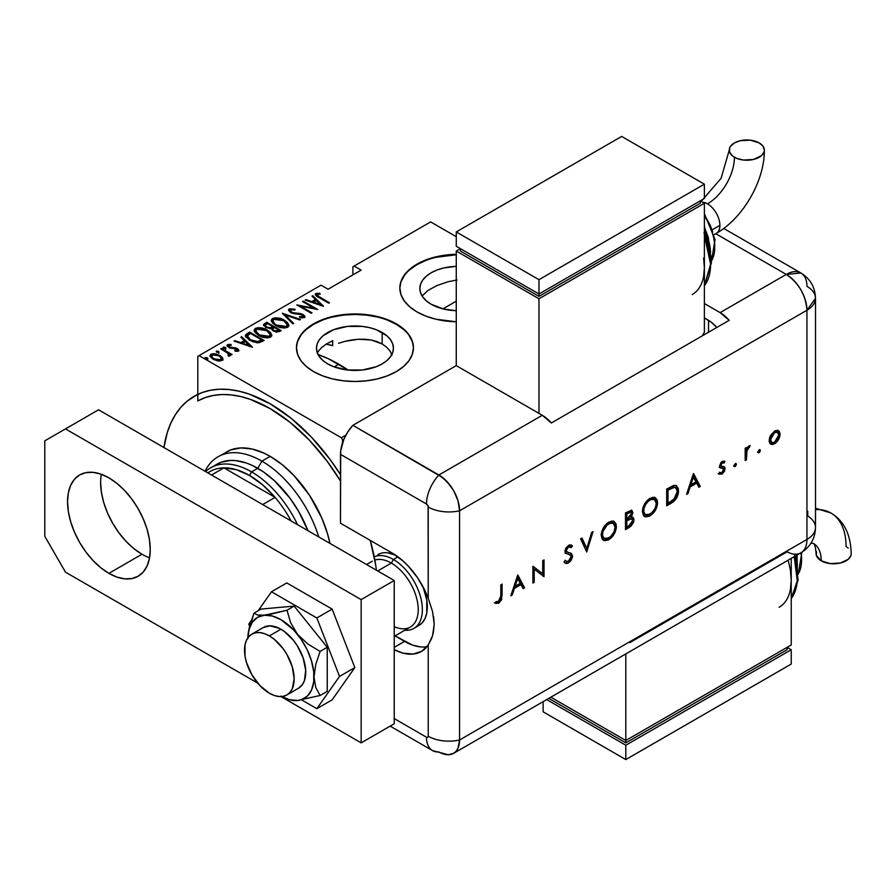 <?xml version="1.0" encoding="UTF-8"?>
<svg xmlns="http://www.w3.org/2000/svg" width="896" height="896" viewBox="0 0 896 896"><rect width="100%" height="100%" fill="white"/><g stroke="black" fill="none" stroke-linecap="round" stroke-linejoin="round"><path stroke-width="1.34" d="M456.266 310.699A38.483 22.221 180 0 1 431.122 304.226L426.339 300.854L422.778 297.013L420.594 292.846L419.854 288.512L420.594 284.178L422.778 280.011L426.339 276.17L431.122 272.798L436.957 270.043L443.61 267.982L456.266 266.325A38.483 22.221 180 0 0 419.854 288.512A38.483 22.221 180 0 0 431.122 304.226L443.61 309.042L456.266 310.699M382.166 332.494A38.483 22.221 180 0 1 393.434 348.197A38.483 22.221 180 0 1 369.678 368.726A38.483 22.221 180 0 1 327.746 363.91L322.952 360.539L319.402 356.698L317.206 352.531L316.467 348.197L317.206 343.862L319.402 339.696L322.952 335.854L333.57 329.728L347.446 326.413L362.454 326.413L369.678 327.678L376.331 329.728L386.949 335.854L390.499 339.696L392.694 343.862L393.434 348.197L392.694 352.531L390.499 356.698L386.949 360.539L382.166 363.91L376.331 366.677L362.454 369.992L347.446 369.992L333.57 366.677L327.746 363.91A38.483 22.221 180 0 1 316.467 348.197A38.483 22.221 180 0 1 340.222 327.678A38.483 22.221 180 0 1 382.166 332.494L382.166 343.952L382.166 332.494M386.512 347.077L382.166 343.952L386.512 347.077L389.883 350.84L386.512 347.077M392.157 355.04L389.883 350.84M456.266 321.776A58.486 33.768 180 0 1 416.976 311.909L425.846 316.109L435.949 319.234L456.266 321.776M413.437 347.962A58.486 33.768 0 0 0 396.301 324.33L396.301 323.848A58.486 33.768 180 0 1 413.437 347.726A58.486 33.768 180 0 1 377.328 378.918A58.486 33.768 180 0 1 313.6 371.594L322.459 375.794L332.573 378.918L343.538 380.834L354.95 381.483L366.363 380.834L377.328 378.918L387.442 375.794L396.301 371.594L403.581 366.486L408.979 360.64L412.306 354.312L413.437 347.726L412.306 341.141L408.979 334.802L403.581 328.966L396.301 323.848L387.442 319.648L377.328 316.523L366.363 314.608L354.95 313.958L343.538 314.608L332.573 316.523L322.459 319.648L313.6 323.848L306.32 328.966L300.922 334.802L297.595 341.141L296.464 347.726L297.595 354.312L300.922 360.64L306.32 366.486L313.6 371.594A58.486 33.768 180 0 1 296.464 347.726A58.486 33.768 180 0 1 332.573 316.523A58.486 33.768 180 0 1 396.301 323.848L396.301 324.33A58.486 33.768 0 0 0 332.763 316.96A58.486 33.768 0 0 0 296.475 347.962M456.982 280L447.899 281.781L436.766 285.622L427.806 290.584L421.982 296.083L427.806 290.584L436.766 285.622L447.899 281.781L456.266 280.101M376.97 341.566L382.166 343.952L371.112 339.987L376.97 341.566M364.784 339.226L371.112 339.987L358.142 339.259L364.784 339.226M351.445 339.998L358.142 339.259L344.814 341.387L351.445 339.998M338.52 343.291L344.814 341.387L338.52 343.291M326.166 344.165A146.205 84.414 60 0 1 332.674 345.632L332.674 340.693L326.413 344.008L332.674 340.693L332.674 345.632L326.166 344.165M197.803 400.949A146.205 84.414 60 0 1 270.178 408.61L250.264 399.347L240.542 396.502L231.09 394.901L222.018 394.542L213.382 395.438L205.296 397.578L197.803 400.949L197.803 356.317L197.803 400.949M321.496 347.659L326.413 344.008L321.496 347.659L318.192 351.467L321.496 347.659M315.381 294.84L315.874 293.462C315.112 295.064 316.131 296.43 318.931 297.539L328.709 303.184L329.448 302.758L317.52 295.725L317.083 294.526L320.275 294.123L319.614 293.227L315.694 293.574L315.291 294.594L316.109 295.714L328.709 303.184L329.448 302.758L319.816 297.203L319.816 298.054L317.296 294.347L320.275 294.123L319.614 293.227L315.874 293.462L315.258 294.325M342.541 442.758L342.541 439.88L343.974 439.051L342.541 439.88L342.541 442.758M352.878 266.784L352.878 274.904L352.878 266.784L430.629 221.906L456.266 236.701L430.629 221.906L354.122 266.067L361.155 270.133L354.122 266.067L352.878 266.784M345.923 435.064L341.309 437.73L199.046 355.6L321.037 285.174L328.07 289.229L361.155 270.133L328.07 289.229L321.037 285.174L199.046 355.6L341.309 437.73L342.541 439.88L341.309 437.73L345.923 435.064M210.146 356.126L211.064 354.178L210.067 355.622L213.17 359.251L217.806 360.909L222.006 360.506L222.242 357.325L216.854 354.122L213.282 353.606L210.661 354.458L210.112 356.037L211.59 358.154L218.355 360.987L222.197 360.382L222.712 358.075L222.914 359.52M229.79 356.003L229.734 354.032L229.734 354.984L229.734 354.032L231.291 354.928L232.03 354.502L221.458 348.398L220.707 348.824L228.29 353.55L228.872 354.928L227.998 355.331L228.704 356.216L230.205 355.555L229.734 354.032L231.291 354.928L232.03 354.502L221.458 348.398L221.458 349.25L221.458 348.398L220.707 348.824L227.741 353.058L228.704 356.216L230.261 355.253M236.902 351.333L237.07 350.302L234.774 350.347L235.166 351.165L238.347 351.064L238.84 350.235L238.045 349.059L235.312 347.738L229.734 347.166L228.581 345.778L231.336 345.262L230.866 344.4L227.763 344.546L227.08 345.755L229.208 347.715L236.958 349.261L236.958 350.358L234.774 350.347L235.166 351.165L238.011 351.21L238.851 350.336M246.994 333.648L245.392 335.283L245.918 337.142L252.784 341.757L258.821 342.787L264.13 340.469L249.659 332.114L246.994 333.648L246.994 334.6L249.659 333.066L249.659 332.114L246.994 333.648L245.347 335.63L249.659 340.256L259.146 342.742L264.13 340.469L249.659 332.114L250.32 333.446L249.659 333.066L246.994 334.6L246.994 333.648M266.728 322.258L263.558 324.554L265.832 327.522L271.23 328.675L272.944 330.758L276.338 332.102L281.198 330.613L266.728 322.258L267.389 323.59L266.728 322.258L263.525 324.856L265.832 327.522L271.23 328.675L273.347 331.005L279.586 331.554L281.198 330.613L266.728 322.258M282.318 313.253L292.891 323.859L293.698 323.4L285.018 314.922L299.69 319.939L300.507 319.469L282.318 313.253L292.891 323.859L293.698 323.4L285.018 314.922L299.69 319.939L300.507 319.469L282.318 313.253M302.546 301.582L313.925 308.146L296.789 304.898L311.259 313.253L312.01 312.827L300.597 306.242L317.755 309.512L303.285 301.146L302.546 301.582L313.925 308.146L296.789 304.898L311.259 313.253L312.01 312.827L300.597 306.242L317.755 309.512L303.285 301.146L302.546 301.582M456.266 254.296L435.949 256.838L425.846 259.963L416.976 264.163L409.707 269.27L404.309 275.117L400.971 281.445L399.851 288.03L400.971 294.616L404.309 300.955L409.707 306.79L416.976 311.909A58.486 33.768 180 0 1 399.851 288.03A58.486 33.768 180 0 1 456.266 254.296M323.512 306.186L312.749 295.691L311.942 296.15L315.392 299.522L311.774 301.605L305.95 299.611L305.144 300.082L323.322 306.298L312.749 295.691L311.942 296.15L315.392 299.522L311.774 301.605L305.95 299.611L305.144 300.082L323.512 306.186M303.016 315.448L303.061 314.518L300.384 313.522L300.384 314.294L300.384 313.522L297.024 313.186L297.024 314.037L297.024 313.186L293.171 312.749L293.171 313.499L293.171 312.749L291.446 312.099L291.446 312.906L290.662 309.725L294.952 310.027L294.941 309.187L294.941 310.027L294.941 309.187L289.195 308.851L288.568 310.296L290.382 312.334L293.776 313.645L301.269 314.496L303.374 316.31L302.187 316.971L299.533 316.602L299.723 317.52L304.394 317.654L304.752 315.986L302.467 314.205L293.171 312.749L290.64 311.494L290.662 309.725L294.952 310.027L294.941 309.187L289.195 308.851L289.195 309.814L292.096 309.478L289.195 309.814L289.195 308.851L288.501 309.893L290.685 312.514L302.378 314.989L302.994 316.747L299.533 316.602L299.723 317.52L304.394 317.654L304.987 316.725M284.48 320.286L279.653 318.315L275.531 317.789L272.474 318.517L271.23 320.298L272.563 323.12L275.643 325.472L279.731 327.264L284.659 328.014L287.75 327.264L288.949 325.461L287.56 322.638L284.48 320.286L284.48 321.182L284.48 320.286C280.93 317.968 276.931 317.374 272.474 318.517L271.23 320.354L275.643 325.472C279.216 327.835 283.259 328.429 287.75 327.264L288.949 325.394L284.48 320.286M267.411 330.142L262.584 328.171L258.462 327.645L255.394 328.373L254.15 330.154L255.114 332.539L258.574 335.328L262.662 337.12L267.59 337.87L270.682 337.12L271.869 335.317L270.491 332.494L267.411 330.142L267.411 331.038L267.411 330.142C263.861 327.824 259.851 327.23 255.394 328.373L254.15 330.21L258.574 335.328C262.147 337.691 266.19 338.285 270.682 337.12L271.869 335.25L267.411 330.142M252.437 347.222L241.685 336.717L240.867 337.187L244.317 340.547L240.71 342.63L234.875 340.648L234.069 341.107L252.437 347.222L241.685 336.717L240.867 337.187L244.317 340.547L240.71 342.63L234.875 340.648L234.069 341.107L252.437 347.222M225.725 348.499L225.254 347.379L223.306 347.11L223.306 347.872L223.306 347.11L223.776 348.23L225.725 348.499L225.053 347.267L223.104 347.402L225.232 348.622L225.938 348.219L225.445 347.491L225.725 349.462M218.859 352.464L218.389 351.344L216.44 351.075L216.44 351.837L216.44 351.075L216.91 352.195L218.859 352.464L218.187 351.232L216.238 351.355L218.355 352.587L219.072 352.184L218.579 351.456L218.859 353.427M207.726 358.893L207.256 357.773L205.307 357.504L205.307 358.266L205.307 357.504L205.778 358.624L207.726 358.893L207.054 357.661L205.094 357.784L207.222 359.016L207.939 358.613L207.446 357.885L207.726 359.845M340.48 481.04L326.962 461.014L309.266 440.026L290.091 422.341L270.178 408.61A146.205 84.414 60 0 1 340.48 481.04M197.803 356.317L199.046 355.6L197.803 356.317M403.581 329.437L396.301 324.33L387.442 320.13M377.328 317.005L366.363 315.09L354.95 314.44L343.538 315.09L332.573 317.005M322.459 320.13L313.6 324.33L306.32 329.437M300.922 335.283L297.595 341.611M412.306 341.611L408.979 335.283M435.949 257.32L456.266 254.766A58.486 33.768 0 0 0 399.851 288.277M425.846 260.434L416.976 264.634L409.707 269.752M404.309 275.587L400.971 281.926M318.192 351.467L317.173 353.416M315.874 293.462L315.874 294.414L319.614 294.179M319.614 294.101L319.614 293.227L319.614 294.101M317.61 296.755L317.296 294.347M317.778 296.878L316.994 295.691M319.133 294.123L315.336 294.93M305.95 300.35L305.95 299.611L305.95 300.35M311.774 302.344L311.774 301.605L311.774 302.344M312.01 302.422L315.392 300.474L315.392 299.522L315.392 300.474L312.01 302.422M312.558 296.755L312.749 295.691L312.749 296.643L322.269 305.928L312.558 296.755M320.634 304.629L313.645 302.243L313.645 302.982L313.645 302.243L316.49 300.597L320.634 305.368L320.634 304.629L313.645 302.243L316.49 300.597L320.634 304.629M303.285 302.008L303.285 301.146L303.285 302.008M313.925 308.246L315.56 309.198L313.925 308.246M300.597 307.093L300.597 306.242L300.597 307.093M298.962 306.152L300.597 306.477L298.962 306.152M313.925 308.874L313.925 308.146L313.925 308.874M290.147 311.494L290.662 309.725M290.662 310.677L291.446 313.051M304.394 317.654L303.061 314.518L304.875 317.184M301.851 317.934L302.994 317.699L302.994 316.747M303.374 317.262L302.994 317.699L302.378 315.941M292.835 309.602L292.096 309.478M302.994 317.699L301.728 317.923M304.942 317.363L302.669 315.269M291.01 312.771L290.248 311.931M283.371 314.574L285.018 315.134L283.371 314.574M285.018 315.874L285.018 314.922L285.018 315.874L293.093 323.747L285.018 315.874M285.174 321.664L288.893 325.853M271.286 320.869L272.474 318.517L272.474 319.469L276.293 318.752M288.904 325.92L285.074 321.608M277.222 318.83L273.123 319.155L271.23 321.25M275.442 325.405L272.91 321.754M287.246 325.573L286.462 327.23L283.718 327.981L286.227 327.376L286.227 326.424L276.394 325.046L276.394 325.886L272.899 321.026L273.986 319.357L283.741 320.723L287.246 324.778L286.227 327.376L287.246 324.778M272.899 321.026L274.994 325.08M272.854 326.749L274.254 327.555L272.854 326.749M278.981 330.277L280.381 331.094L278.981 330.277M263.626 325.338L264.432 323.579L264.432 324.531L266.728 323.21L263.558 325.517M270.312 328.765L270.626 327.734L270.626 328.698L272.362 327.891L272.362 326.939L270.626 327.734L266.571 327.096L265.205 325.427L267.467 323.546L272.854 326.648L272.854 327.6L272.854 326.648L272.854 327.6L270.099 328.798M266.09 327.734L265.227 326.592M276.73 332.158L277.962 331.722L277.962 330.77L274.064 330.557L272.72 328.978L274.333 327.51L278.981 330.187L278.981 331.139L278.981 330.187L277.962 330.77L277.962 331.722L278.981 331.139L276.517 332.181M272.754 330.142L273.347 331.005M274.064 330.557L272.72 328.989L274.333 327.51L278.981 330.187L276.517 331.229L274.064 330.557M266.571 327.096L265.227 325.226L267.467 323.546L272.854 326.648L270.099 327.846L266.571 327.096M265.205 325.427L265.866 327.533M268.094 331.52L271.824 335.709M254.206 330.725L255.394 328.373L255.394 329.325L259.224 328.608M271.835 335.776L267.994 331.464M260.154 328.686L256.054 329.011L254.15 331.106M258.373 335.261L255.842 331.61M270.178 335.429L269.394 337.086L266.65 337.837L269.158 337.232L269.158 336.28L259.314 334.902L259.314 335.742L255.83 330.882L256.917 329.213L266.672 330.579L270.178 334.634L269.158 337.232L270.178 334.634M255.83 330.882L257.925 334.936M261.901 340.133L263.301 340.95L261.901 340.133M245.414 336.134L246.994 334.6L245.392 336.235M256.894 342.776L258.216 342.653L258.216 341.701L258.216 342.653L261.296 341.342L261.901 340.043L258.216 341.701L250.41 339.83L247.285 335.619L250.398 333.402L261.901 340.043L261.901 340.995L260.602 341.734L256.581 342.765M249.032 339.886L247.128 337.165M250.41 339.83L250.41 340.67L250.41 339.83L247.912 337.926L247.128 336.213L250.398 333.402L261.901 340.043L256.581 341.813L250.41 339.83M248.942 339.819L247.128 337.232L247.285 335.619M234.875 341.387L234.875 340.648L234.875 341.387M240.71 343.381L240.71 342.63L240.71 343.381M240.934 343.459L244.317 341.51L244.317 340.547L244.317 341.51L240.934 343.459M241.483 337.781L241.685 336.717L241.685 337.669L251.205 346.965L241.483 337.781M249.558 345.666L242.57 343.269L242.57 344.019L242.57 343.269L245.426 341.622L249.558 346.405L249.558 345.666L242.57 343.269L245.426 341.622L249.558 345.666M227.17 345.968L227.595 344.635L228.782 347.48L236.544 348.97L237.07 351.254L236.544 349.922M237.07 349.373L237.238 348.51L235.312 347.738L235.312 348.533L235.312 347.738L232.758 347.547L232.758 348.443L232.758 347.547L230.686 347.48L230.686 348.242L229.466 347.021L229.466 347.827L228.917 345.374L231.336 345.262L230.866 344.4L230.866 345.195L230.866 344.4L227.595 344.635L227.035 345.475M227.595 344.635L227.595 345.587L229.398 345.206M228.558 346.853L228.917 345.374M228.917 346.326L229.466 347.973M238.347 351.064L237.238 348.51L238.694 350.773M238.795 351.008L236.802 349.227M238.627 350.661L238.045 350.022M230.026 345.229L227.102 346.114M223.306 347.11L223.776 348.23M223.306 348.062L225.254 348.331L225.254 347.379M225.602 348.578L223.418 348.018M227.226 352.677L229.734 354.133L227.226 352.677M228.626 356.126L228.626 355.186L228.626 356.126M228.626 356.138L228.626 355.186M216.44 351.075L216.91 352.195M216.44 352.027L218.389 352.296L218.389 351.344M218.736 352.542L216.552 351.982M222.981 360.024L222.712 358.075L219.845 355.398L211.064 354.178L211.064 355.141L213.427 354.558M222.947 359.666L219.845 356.35L219.845 355.398L219.845 356.306L222.712 359.027L222.712 358.075M214.346 354.592L211.534 354.906L210.078 356.418M213.259 359.363L211.859 357.941L211.826 356.339M221.39 359.162L221.021 360.494L219.464 361.099M220.707 359.755L213.898 358.814L213.898 359.643L211.579 356.104L212.363 354.928L219.094 355.824L221.446 358.635L220.707 360.707L220.707 359.755L215.376 359.52L212.229 357.493L211.826 355.376L214.816 354.491L218.389 355.454L221.155 357.661L220.707 359.755M219.666 361.066L220.707 360.707L221.446 358.635M211.579 356.104L212.878 359.083M205.307 357.504L205.778 358.624M205.307 358.456L207.256 358.725L207.256 357.773M207.603 358.971L205.419 358.411M276.394 325.046L273.896 323.12L272.91 320.802L273.986 319.357L276.461 318.741L283.248 320.443L286.104 322.504L287.246 324.621L286.462 326.278L283.718 327.018L276.394 325.046M259.314 334.902L255.83 331.061L256.682 329.358L259.392 328.597L266.179 330.299L269.035 332.36L270.178 334.477L269.394 336.134L266.65 336.874L259.314 334.902M261.901 461.126L257.768 468.294A81.872 47.275 60 0 1 307.91 530.667L298.704 511.504L289.934 498.131L274.579 480.872L263.446 471.89L252.101 465.338L246.478 463.053L235.614 460.589L230.474 460.432L221.043 462.258L210.627 467.824A81.872 47.275 60 0 1 251.563 471.878L249.502 475.451A78.949 45.584 60 0 1 275.072 497.381A78.949 45.584 60 0 1 291.11 520.968A78.949 45.584 -120 0 0 275.072 497.381L262.662 484.87L249.502 475.451L236.342 469.672L223.922 467.858L275.072 497.381L262.674 504.549L275.072 497.381L223.922 467.858A78.949 45.584 60 0 1 249.502 475.451L251.563 471.878A81.872 47.275 60 0 1 297.573 524.698A81.872 47.275 -120 0 0 251.563 471.878L257.768 468.294L261.901 461.126A87.718 50.646 60 0 1 318.752 536.928A87.718 50.646 -120 0 0 261.901 461.126L270.178 456.355L261.901 461.126A87.718 50.646 -120 0 0 205.05 471.285A87.718 50.646 60 0 1 218.042 456.781A87.718 50.646 60 0 1 261.901 461.126M226.318 452.01A87.718 50.646 -120 0 1 270.178 456.355L282.274 464.722L293.91 475.507L309.523 495.331L321.754 517.966L327.488 533.658L329.963 543.402A87.718 50.646 -120 0 0 270.178 456.355L264.096 453.186L252.168 449.042L240.934 447.933L230.821 449.893L218.042 456.781M270.178 403.827A152.051 87.786 60 0 1 340.48 474.634L329.907 459.245L311.326 437.035L291.155 418.32L270.178 403.827L249.2 394.106L238.963 391.16L229.029 389.525L219.498 389.222L210.437 390.264L201.97 392.627L194.152 396.301A152.051 87.786 60 0 1 270.178 403.827M375.626 564.648L370.261 540.4A152.051 87.786 60 0 1 376.41 570.214M317.845 354.469L328.283 358.714L348.186 370.07A152.051 87.786 -120 0 0 338.822 364.202L334.152 366.89L338.822 364.202A152.051 87.786 -120 0 0 318.08 354.547M194.152 396.301A152.051 87.786 60 0 0 163.934 447.541L167.283 432.544L170.845 423.125L175.358 414.714L180.779 407.389L187.062 401.24L197.803 394.184M213.853 466.234A81.872 47.275 60 0 1 257.768 468.294L251.563 471.878A81.872 47.275 -120 0 0 205.565 471.576A81.872 47.275 60 0 1 210.627 467.824M456.266 301.168L442.926 308.874L456.266 301.168M207.883 472.92A78.949 45.584 60 0 1 223.922 467.858A78.949 45.584 -120 0 0 210.022 471.542L207.771 472.853M211.523 475.014L223.922 467.858L211.523 475.014M377.899 554.602A40.936 23.632 60 0 1 395.55 555.162L387.296 552.776M418.846 625.509L422.442 622.518L425.118 618.285L426.765 612.965L426.765 599.928L423.114 586.992A40.936 23.632 60 0 1 418.835 625.509L413.874 628.376A40.936 23.632 60 0 1 404.824 630.235A40.936 23.632 -120 0 0 421.77 602.571A40.936 23.632 -120 0 0 393.411 559.496L391.339 563.08A38.013 21.952 60 0 1 418.186 607.936A38.013 21.952 60 0 1 394.24 626.64M280.93 629.216L269.349 635.902A35.09 20.261 60 0 1 292.275 666.814A35.09 20.261 60 0 1 286.899 694.938A35.09 20.261 60 0 1 269.349 693.202A35.09 20.261 60 0 1 246.422 662.278A35.09 20.261 60 0 1 251.81 634.155A35.09 20.261 60 0 1 269.349 635.902L280.93 629.216M394.24 636.339L410.346 627.032A38.013 21.952 -120 0 0 416.181 596.579A38.013 21.952 -120 0 0 391.339 563.08L377.698 570.954L391.339 563.08A38.013 21.952 -120 0 0 374.853 560.078A38.013 21.952 60 0 1 391.339 563.08L393.411 559.496A40.936 23.632 60 0 1 420.157 595.571A40.936 23.632 60 0 1 413.874 628.376M397.97 556.864L393.411 559.496L397.97 556.864M374.237 556.808A40.936 23.632 60 0 1 393.411 559.496A40.936 23.632 -120 0 0 374.237 556.808M269.349 635.902L264.51 633.651L259.851 632.598L255.562 632.766L251.81 634.155L248.718 636.72L246.422 640.349L245.011 644.907L245.011 656.085L246.422 662.278L251.81 674.677L259.851 685.541L269.349 693.202L274.187 695.442L278.846 696.494L283.136 696.326L286.899 694.938L289.979 692.373L292.275 688.744L294.157 678.877L292.275 666.814L286.899 654.416L283.136 648.682L274.187 639.24L269.349 635.902M101.326 474.275A58.486 33.768 -120 0 0 141.982 554.243L108.898 573.35A58.486 33.768 60 0 1 70.694 521.808A58.486 33.768 60 0 1 79.654 474.947A58.486 33.768 60 0 1 108.898 477.848L100.834 474.107L93.072 472.338L85.926 472.629L79.654 474.947L74.514 479.214L70.694 485.262L68.342 492.867L67.547 501.715L68.342 511.493L70.694 521.808L74.514 532.269L79.654 542.472L85.926 552.037L93.072 560.571L100.834 567.773L108.898 573.35L116.962 577.091L124.723 578.85L131.869 578.558L138.141 576.24L143.282 571.973L147.101 565.925L149.453 558.331L150.248 549.472L149.453 539.694L147.101 529.379L143.282 518.918L138.141 508.715L131.869 499.15L124.723 490.616L116.962 483.414L108.898 477.848A58.486 33.768 60 0 1 147.101 529.379A58.486 33.768 60 0 1 138.141 576.24A58.486 33.768 60 0 1 108.898 573.35L141.982 554.243A58.486 33.768 -120 0 0 149.554 557.805M98.56 409.797L394.24 580.507L394.24 723.755L361.155 742.862L280.974 696.573L361.155 742.862L394.24 723.755L394.24 580.507L361.155 599.603L361.155 742.862L361.155 599.603L65.475 428.904L361.155 599.603L394.24 580.507L98.56 409.797L65.475 428.904L98.56 409.797M100.632 482.619L101.427 492.397L103.779 502.712L107.598 513.173L112.739 523.376L119.011 532.93L126.157 541.475L133.918 548.666L141.982 554.243M44.8 440.832L65.475 428.904L44.8 440.832L44.8 536.334L44.8 440.832M257.723 683.144L65.475 572.152L44.8 536.334L65.475 572.152L257.723 683.144M301.706 699.944L316.848 708.68L332.147 699.843L316.848 708.68L339.528 676.413L354.827 667.576L332.147 699.843L354.827 667.576L339.528 676.413L316.848 617.96L332.147 609.123L354.827 667.576L332.147 609.123L316.848 617.96L271.477 591.763L286.776 582.926L332.147 609.123L286.776 582.926L271.477 591.763L258.115 610.781L271.477 591.763L316.848 617.96L339.528 676.413L316.848 708.68L301.706 699.944M251.272 620.514L248.797 624.03L249.614 626.147L248.797 624.03L251.272 620.514M251.81 634.155L263.379 627.48A35.09 20.261 60 0 1 293.339 640.214L297.293 645.77L303.184 658.034L305.682 670.286L304.427 680.635L302.411 684.589L298.39 688.296M280.93 696.069L289.486 699.709L297.472 700.493L320.107 695.498L327.242 691.376L320.107 695.498L315.773 687.478L314.014 676.962L315.762 664.462L320.107 651.392L327.242 647.27L327.242 691.376L327.242 647.27L320.107 651.392L307.843 644.045L297.472 634.334L290.595 622.597L287.022 610.232L294.157 606.11L327.242 647.27L294.157 606.11L287.022 610.232L269.248 614.566L260.478 615.362L257.51 614.992L253.949 613.189L261.083 609.067L294.157 606.11L261.083 609.067L253.949 613.189L249.603 626.214L248.259 633.013M293.53 700.627L288.478 699.496L293.53 700.627L297.472 700.493L301.067 699.798L307.171 696.27L311.494 690.133L313.723 681.789L313.723 671.81L311.494 660.89L307.171 649.757L301.067 639.184L293.586 629.877L280.93 619.662L272.362 616.022L264.387 615.227L257.533 617.344L252.28 622.216L248.976 629.53L247.845 638.758M263.312 627.514L269.954 625.834L279.306 628.342L284.166 631.333L293.339 640.214A35.09 20.261 60 0 1 298.469 688.251L286.899 694.938M247.856 637.829A46.782 27.014 60 0 1 248.214 633.259A46.782 27.014 60 0 1 264.387 615.227L257.51 614.992L253.949 613.189L248.304 632.632M264.387 615.227A46.782 27.014 60 0 1 297.472 634.334L290.595 622.597L287.022 610.232L264.387 615.227M297.472 634.334A46.782 27.014 60 0 1 314.014 676.962L315.762 664.462L320.107 651.392L307.843 644.045L297.472 634.334M314.014 676.962A46.782 27.014 60 0 1 297.472 700.493L320.107 695.498L315.773 687.478L314.014 676.962M297.472 700.493A46.782 27.014 60 0 1 285.88 698.488A46.782 27.014 60 0 1 281.747 696.528M448.549 754.746A29.243 16.878 -120 0 0 459.57 739.995A29.243 16.878 180 0 1 428.221 736.221A2.442 1.411 60 0 1 426.496 737.218L394.24 718.592L426.496 737.218L427.717 737.33L428.221 736.221A29.243 16.878 0 0 0 459.57 739.995L458.002 748.227L456.086 751.251L453.522 753.379L448.179 754.757L453.522 753.379L456.086 751.251L458.002 748.227L459.57 739.995L459.57 510.787L458.002 500.741L453.522 490.414L450.386 485.632L442.938 477.77L352.878 425.32L347.816 431.883L343.851 439.331L340.693 450.789L340.48 523.208L392.168 553.045L402.987 560.963L408.162 565.992L417.581 577.797L425.23 591.203L428.221 598.214L428.086 506.173L426.496 504.022L340.48 454.362L340.48 523.208L392.168 553.045A58.486 33.768 60 0 1 428.221 598.214L432.544 611.554L434.213 624.266L432.555 635.779L428.221 645.008L421.658 651.302L413.056 654.069L402.987 653.139L394.24 649.69A58.486 33.768 60 0 0 421.411 651.448L421.422 651.437A58.486 33.768 60 0 0 428.221 645.008L428.221 736.221L428.221 645.008L431.67 638.344L433.272 633.058L434.213 624.266L433.586 616.672M420.403 646.89L412.642 645.131L395.035 635.88L404.578 641.39L394.24 647.36L404.578 641.39A58.486 33.768 -120 0 0 426.944 646.71M432.477 750.557A29.243 16.878 120 0 1 426.496 737.218A29.243 16.878 -60 0 0 432.544 750.602A29.243 16.878 -60 0 0 438.894 751.934A29.243 16.878 60 0 0 453.522 753.379A29.243 16.878 60 0 0 459.57 739.995L806.949 539.448A29.243 16.878 0 0 0 815.506 527.509A29.243 16.878 180 0 1 806.949 539.448A29.243 16.878 60 0 1 800.89 552.832A29.243 16.878 -120 0 0 806.949 539.448L806.949 310.24L815.506 298.301A29.243 16.878 180 0 1 806.949 310.24C805.717 295.03 798.829 283.091 786.262 274.422A29.243 16.878 -60 0 1 800.89 272.978L786.262 274.422L720.104 312.626L729.198 320.309L551.376 422.979L542.282 415.285L438.894 474.981A29.243 16.878 60 0 1 459.57 510.787L459.57 739.995L459.57 510.787L806.949 310.24L806.949 539.448L459.57 739.995L459.57 510.787L806.949 310.24A29.243 16.878 -120 0 0 786.262 274.422L715.725 233.699L786.262 274.422L720.104 312.626A29.243 16.878 60 0 1 729.198 320.309L551.376 422.979A29.243 16.878 -120 0 0 542.282 415.285L456.266 365.624L352.878 425.32L438.894 474.981L352.878 425.32A29.243 16.878 120 0 0 340.48 454.362L426.496 504.022A29.243 16.878 -60 0 1 438.894 474.981A29.243 16.878 120 0 0 426.496 504.022A2.442 1.411 60 0 1 428.221 507.013A29.243 16.878 0 0 0 459.57 510.787A29.243 16.878 -120 0 0 438.894 474.981L352.878 425.32L456.266 365.624L542.282 415.285L438.894 474.981L446.813 481.365L453.522 490.414L458.002 500.741L459.57 510.787A29.243 16.878 180 0 1 428.221 507.013L428.221 598.214L432.544 611.554M757.982 451.931L758.52 452.782L759.651 452.256L760.043 449.758L758.072 451.349L759.192 452.626L760.402 450.542L759.192 449.837L757.982 451.931L759.192 452.626M734.048 465.752L734.586 466.603L735.717 466.077L736.109 463.579L734.138 465.158L735.258 466.446L736.456 464.352L735.258 463.658L734.048 465.752L735.258 466.446M693.414 473.682L686.549 494.357L687.96 493.539L690.166 486.909L696.718 483.123L698.858 487.245L700.28 486.427L693.594 473.57L686.549 494.357L687.96 493.539L690.166 486.909L696.718 483.123L698.858 487.245L700.28 486.427L693.414 473.682M642.376 511.571L643.496 515.514L645.77 516.902L649.264 516.264L652.938 513.554L655.39 510.205L657.462 504.493L657.294 500.293L655.357 497.728L652.848 497.269L648.413 499.397L644.997 503.294L642.925 507.886L642.376 511.571L644.571 516.443L650.014 515.872C654.651 512.702 657.182 508.312 657.597 502.701L655.413 497.75L649.891 498.366C645.277 501.581 642.768 505.982 642.376 511.571M601.182 535.349L602.291 539.302L604.576 540.68L608.07 540.053L611.744 537.331L614.197 533.982L616.269 528.282L616.101 524.082L614.163 521.506L611.654 521.058L607.219 523.174L603.803 527.083L601.731 531.664L601.182 535.349L603.378 540.232L608.821 539.661C613.458 536.48 615.989 532.09 616.403 526.49L614.219 521.539L608.698 522.155C604.083 525.358 601.574 529.76 601.182 535.349M569.968 554.949L567.358 553.784L570.797 555.419L571.312 556.763L568.478 561.232L566.35 561.333L565.298 560.28L564.077 561.837L565.41 563.237L568.478 562.946L570.819 560.795L572.533 556.987L571.469 553.56L567.067 551.958L566.306 550.469L568.03 547.378L569.688 546.762L571.245 547.635L572.421 545.933L569.744 544.858L566.059 547.848L565.062 550.458L565.477 552.989L570.517 555.195L571.29 557.077L568.478 561.232L566.574 561.445L565.298 560.28L564.077 561.837L564.838 562.8L566.406 563.539L568.478 562.946L565.006 562.957L568.478 562.946L572.611 556.035L571.133 553.336L567.056 551.958M517.686 575.131L510.821 595.806L512.232 594.989L514.438 588.358L521.002 584.573L523.141 588.694L524.552 587.877L517.866 575.019L510.821 595.806L512.232 594.989L514.438 588.358L521.002 584.573L523.141 588.694L524.552 587.877L517.686 575.131M500.797 595.997L499.912 600.376L498.31 601.675L495.992 601.574L495.23 603.31L498.725 603.221L501.626 599.67L502.096 584.136L500.797 584.875L500.797 595.997L498.792 601.462L495.992 601.574L495.23 603.31L498.725 603.221L502.096 595.414L502.096 584.136L500.797 584.875L500.797 595.997M534.195 582.31L534.195 569.184L544.029 576.632L544.029 559.922L542.73 560.672L542.73 573.821L532.896 566.35L532.896 583.061L534.195 582.31L532.896 582.109L534.195 582.31L534.195 569.184L544.029 576.632L544.029 559.922L542.73 560.672L542.73 573.821L532.896 566.35L532.896 583.061L534.195 582.31M586.712 551.992L593.018 531.63L591.629 532.437L586.802 548.397L581.974 538.014L580.586 538.81L586.712 551.992L593.018 531.63L591.629 532.437L586.802 548.397L581.974 538.014L580.586 538.81L586.712 551.992M625.498 529.603L631.12 526.075L633.674 522.077L633.662 518.19L631.243 517.261L632.912 512.747L631.501 510.261L625.498 512.893L625.498 529.603L629.406 527.341L634.032 519.926L632.968 517.429L631.243 517.261L632.912 512.747L631.904 510.429L625.498 512.893L625.498 529.603M671.171 503.227L675.405 499.789L678.093 494.39L678.317 488.454L676.099 485.498L673.075 485.688L666.691 489.104L666.691 505.814L671.171 503.227L670.342 502.746L666.691 504.862L670.342 502.746L671.171 503.227C675.83 500.483 678.294 496.35 678.563 490.818L676.547 485.722L674.206 485.363L666.691 489.104L666.691 505.814L671.171 503.227M723.061 462.437L724.102 461.059L723.262 462.538L721.414 462.336L724.069 463.042L724.954 461.485L724.427 461.182L721.19 462.146L719.578 466.301L720.44 467.958L723.486 468.608L723.688 470.445L721.974 472.618L719.88 472.539L719.018 474.163L722.042 474.074L724.629 471.038L724.763 467.298L721.392 466.267L720.877 465.248L721.974 462.997L724.069 463.042L724.954 461.485L722.243 461.317L719.578 466.066L720.395 467.936M745.181 460.499L746.48 459.749L746.984 450.251L750.187 445.603L748.261 446.454L746.48 449.333L746.48 447.541L745.181 448.291L745.181 460.499L746.48 459.749L746.715 451.315L750.187 445.603L749.056 445.838L746.48 449.333L746.48 447.541L745.181 448.291L745.181 460.499M778.613 430.786L774.592 431.088L770.571 435.434L769.485 438.066L769.216 441.784L770.717 444.17L772.486 444.517L775.667 443.016L779.666 436.946L779.979 433.149L778.949 431.043L777.302 430.315L775.163 430.786L770.571 435.434L769.115 440.608L770.773 444.203L774.592 443.733C777.941 441.482 779.755 438.334 780.069 434.291L778.4 430.651M708.523 320.286L708.523 332.248L708.523 320.286M704.39 317.878L707.694 319.794A29.243 16.878 60 0 1 716.789 327.477L711.726 322.571L704.39 317.878M720.104 312.626L704.39 303.554L720.104 312.626M800.89 272.978A29.243 16.878 -60 0 1 806.949 286.362A29.243 16.878 180 0 1 815.506 298.301C815.158 287.246 810.286 278.813 800.89 272.978L723.744 228.446M798.258 573.832A40.936 23.632 -120 0 0 800.923 552.81A29.243 16.878 60 0 1 787.091 551.835L629.955 642.566A29.243 16.878 -120 0 1 629.126 642.107M807.755 511.28L807.755 516.051A29.243 16.878 180 0 1 815.506 527.509L815.506 298.301M495.163 603.142L498.333 602.47L500.797 599.189L501.267 584.606L501.267 594.944L502.096 595.414L501.267 594.944L497.896 602.739L498.725 603.221L494.402 602.829M517.552 575.523L524.552 587.877L522.76 587.966L523.723 587.406L517.552 575.523M520.173 584.102L521.002 584.573L520.173 584.102L513.61 587.888L514.438 588.358L513.61 587.888L511.403 594.507L512.232 594.989L511.213 594.63L513.61 587.888L520.173 584.102M514.315 585.76L516.936 577.864L520.318 583.251L515.144 586.242L514.315 585.76L515.144 586.242L517.765 578.346L516.936 577.864L514.315 585.76M533.042 566.261L542.73 573.821L533.042 566.261M543.211 560.392L543.211 576.15L544.029 576.632L543.043 576.251L543.211 560.392M533.366 568.714L534.195 569.184L533.366 568.714L533.366 581.829L533.366 568.714M565.096 560.538L566.35 561.333M569.442 554.557L570.797 555.419M571.01 544.925L572.421 545.933L571.402 545.104L568.568 545.328L565.006 551.286L566.082 553.549M565.813 553.358L564.984 552.888M570.427 547.154L567.594 546.65L571.245 547.635L572.421 545.933L571.592 545.451L570.494 547.053L571.234 545.104M569.542 546.504L571.245 547.635M567.258 552.07L566.306 550.469L568.422 547.12L567.594 546.65L565.477 549.987L566.429 551.6L565.645 549.013L567.202 546.896L568.859 546.28M570.685 553.112L572.611 556.035L571.782 555.565L567.65 562.475L571.458 557.525L571.693 554.747L570.651 553.078M571.693 554.747L571.458 554.064M565.522 553.213L569.688 554.714M568.064 553.974L568.736 554.221M565.746 560.963L565.04 560.493M581.504 538.283L586.802 548.397L581.504 538.283M591.842 532.314L586.219 550.928L591.842 532.314M613.782 521.315L616.403 526.49L615.574 526.008C615.16 531.619 612.629 536.01 607.992 539.179L608.821 539.661L602.986 539.963M603.747 540.21L606.502 539.885L609.493 538.149M611.979 535.606L615.026 529.704L615.541 526.893L615.026 522.917L613.334 521.024M603.523 538.048L601.686 534.8M604.464 526.557L607.936 523.354L613.379 523.342L615.104 527.229C614.723 531.843 612.618 535.427 608.765 537.97L604.206 538.44L601.653 534.117L602.426 530.186L604.475 526.534M612.965 523.152L607.936 523.354L611.923 522.603M601.653 534.117L602.482 534.598C602.851 530.006 604.946 526.422 608.765 523.835L607.936 523.354C604.128 525.941 602.034 529.536 601.653 534.117L604.206 538.44M631.456 510.261L632.912 512.747L632.094 512.266L630.414 516.79L631.243 517.261L630.414 516.79L632.061 512.814L631.277 510.082M632.52 517.261L634.032 519.926L633.203 519.456L628.578 526.859L629.406 527.341L628.578 526.859L625.498 528.64L631.803 523.779L633.181 519.96L632.453 517.194M626.83 519.949L631.198 518.627L626.83 519.949L625.968 520.442L627.659 520.43L626.83 519.949M625.968 526.658L625.968 520.442L626.797 520.923L630.358 519.064L629.53 518.582L632.005 519.098L632.733 520.677L628.645 526.064L626.797 527.139L625.968 526.658L626.797 527.139L626.797 520.923L625.968 520.442L625.968 526.658M631.042 512.21L631.613 513.52L630.907 515.85L626.797 519.21L626.797 513.856L625.968 513.374L625.968 518.728L626.797 519.21L626.797 513.856L631.042 512.21L630.258 511.75L625.968 513.374L626.797 513.856L631.086 512.232L631.613 513.52L626.797 519.21L625.968 518.728L625.968 513.374L630.392 511.851M654.976 497.538L657.597 502.701L656.768 502.23C656.354 507.83 653.822 512.221 649.186 515.402L650.014 515.872L644.179 516.186M644.941 516.421L647.696 516.107L650.686 514.371M653.173 511.829L656.219 505.915L656.734 503.104L656.219 499.139L654.528 497.246M644.717 514.259L642.88 511.022M654.158 499.374L649.13 499.576L654.573 499.565L656.298 503.451C655.917 508.066 653.811 511.638 649.958 514.192L645.411 514.662L642.846 510.339L643.104 508.088L644.694 504.19L647.315 500.92L650.35 498.994L653.128 498.826M642.846 510.339L643.675 510.81C644.056 506.229 646.139 502.645 649.958 500.046L649.13 499.576C645.322 502.163 643.227 505.747 642.846 510.339L645.411 514.662M676.11 485.509L678.563 490.818L677.734 490.336C677.466 495.869 675.002 500.013 670.342 502.746L674.576 499.307L676.973 494.85L677.678 489.115L676.043 485.464M675.674 487.603L672.627 486.909L673.456 487.379L672.627 486.909L668.181 489.003L669.01 489.485L667.162 489.586L667.99 490.067L673.456 487.379L675.674 487.603L677.264 491.557L673.781 499.576L667.99 503.35L667.162 502.88L667.99 503.35L667.99 490.067L667.162 489.586L667.162 502.88L667.162 489.586L672.358 486.976L675.013 487.234M693.28 474.074L700.28 486.427L698.477 486.506L699.451 485.946L693.28 474.074M695.901 482.642L696.718 483.123L695.901 482.642L689.338 486.427L690.166 486.909L689.338 486.427L687.131 493.058L687.96 493.539L686.941 493.17L689.338 486.427L695.901 482.642M690.043 484.31L692.664 476.414L696.035 481.802L690.861 484.792L690.043 484.31L690.861 484.792L693.493 476.885L692.664 476.414L690.043 484.31M723.251 462.571L724.069 463.042M720.877 465.248L722.243 462.818L721.414 462.336L720.048 464.778L721.235 466.155L720.877 465.248M723.016 469.09L722.658 468.138L721.056 467.802L723.486 468.608L723.845 469.571L721.974 472.618L719.88 472.539L719.018 474.163L722.042 474.074L721.213 473.592L723.408 471.318L724.315 468.283L721.213 473.592L722.042 474.074L725.144 468.754L724.315 468.283L723.822 466.67L724.315 468.283L725.144 468.754L724.651 467.152L720.742 465.864M720.552 465.774L721.235 466.155M720.563 465.786L721.918 466.066M724.651 467.152L723.52 466.435M718.805 474.04L721.213 473.592L718.189 473.693M719.275 472.203L719.88 472.539M719.611 467.477L721.885 468.272L719.23 467.186M720.059 467.656L722.098 467.914M724.091 469.773L724.259 469.011M720.406 465.674L720.653 463.064L722.87 462.314M735.594 463.512L736.456 464.352L735.258 463.658M736.456 464.352L735.627 463.882L734.093 466.11M733.958 466.133L735.28 465.069L735.549 463.389M745.651 448.011L746.48 449.333L745.651 448.011M747.197 447.72L749.067 445.827L748.653 446.835L749.482 447.306L747.499 447.373M746.334 449.254L745.886 450.845L746.715 451.315L745.886 450.845L745.651 455.168L746.48 455.65L745.651 455.168L745.651 459.267L746.48 459.749L745.181 459.547L745.651 455.168M745.662 453.97L746.346 449.243M759.528 449.702L760.402 450.542L759.192 449.837M760.402 450.542L759.573 450.061L758.027 452.29M757.904 452.312L759.214 451.248L759.483 449.568M769.888 443.688L773.774 443.251L777.65 439.208L779.24 433.81L777.784 430.304L780.069 434.291L779.24 433.81C778.926 437.853 777.112 441 773.774 443.251L774.592 443.733L770.37 443.923M777.549 432.331L778.77 435.042L777.56 439.152L774.592 442.232L771.624 442.579L770.493 438.872L772.262 434.762L774.592 432.589L773.763 432.118L769.586 439.387L770.414 439.869L774.592 432.589L777.549 432.331L773.763 432.118L777.538 432.32L778.77 435.042L774.592 442.232L771.624 442.579L769.586 439.387L770.28 441.672L769.586 439.387L770.28 436.296L773.349 432.376L776.72 431.85M520.318 583.251L515.144 586.242L517.765 578.346L520.318 583.251M615.104 527.229L614.051 531.854L610.59 536.637L606.39 538.854L603.546 537.936L602.515 535.282L602.941 531.563L606.95 525.179L609.986 523.264L612.752 523.085L614.634 524.754L615.104 527.229M627.659 520.43L631.254 518.907L632.554 519.714L632.71 521.091L631.322 524.026L626.797 527.139L626.797 520.923L627.659 520.43M656.298 503.451L655.245 508.077L651.784 512.859L647.584 515.077L644.739 514.147L643.787 512.142L643.933 508.57L645.523 504.672L648.144 501.402L651.179 499.475L653.946 499.307L655.827 500.965L656.298 503.451M667.99 490.067L674.699 487.29L676.547 488.454L677.264 491.557L676.872 494.458L674.934 498.31L667.99 503.35L667.99 490.067M696.035 481.802L690.861 484.792L693.493 476.885L696.035 481.802M764.355 150.091C764.635 180.869 743.053 218.243 716.274 233.386A17.539 10.125 -120 0 0 719.902 225.355A17.539 10.125 -120 0 0 707.493 203.874A38.058 21.974 120 0 0 734.406 157.259A17.539 10.125 180 0 1 729.266 150.181A17.539 10.125 180 0 1 740.029 140.75A17.539 10.125 180 0 1 759.214 142.934L763.022 146.216L764.355 150.091L764.019 152.074L761.398 155.725L753.525 159.454L743.389 160.037L737.061 158.525L732.222 155.725L729.602 152.074L729.602 148.12L730.598 146.216L734.406 142.934L740.096 140.739L750.232 140.157L759.214 142.934A17.539 10.125 180 0 1 764.355 150.013A17.539 10.125 180 0 1 753.592 159.443A17.539 10.125 180 0 1 734.406 157.259A38.058 21.974 -60 0 1 707.493 203.874A17.539 10.125 60 0 1 719.902 225.355A17.539 10.125 60 0 1 716.195 233.43M719.902 225.355L712.533 229.611L719.902 225.355M704.39 235.424L710.595 264.163L704.39 285.734A58.486 33.768 -120 0 0 704.39 235.424M704.39 228.76L710.539 252.515A46.782 27.014 -120 0 0 704.39 228.76M711.413 261.061A40.936 23.632 -120 0 0 704.39 215.869M703.595 257.97L704.39 267.736L704.39 332.203L702.274 335.854L704.39 332.203L704.39 267.736A58.486 33.768 60 0 1 692.272 294.515M704.39 267.736L704.39 203.28L700.258 200.883L704.39 203.28L704.39 267.736L703.595 276.595M704.39 203.28L538.978 298.771L456.266 251.026L460.398 248.64L456.266 251.026L538.978 298.771L538.978 413.381L538.978 298.771L704.39 203.28M538.978 296.386L700.258 203.28L538.978 296.386L460.398 251.026L538.978 296.386L538.978 294L538.978 296.386M456.266 365.624L456.266 251.026L456.266 365.624M460.398 251.026L460.398 248.64L460.398 251.026M700.258 200.883L700.258 203.28L700.258 200.883M456.266 246.254L456.266 231.93L538.978 279.675L538.978 294L456.266 246.254L456.266 231.93L621.678 136.427L456.266 231.93L538.978 279.675L704.39 184.173L704.39 198.498L538.978 294L538.978 279.675L704.39 184.173L621.678 136.427L704.39 184.173L704.39 198.498L538.978 294L456.266 246.254M703.965 232.747L707.605 242.682L709.834 252.482L710.595 261.766M704.39 227.147L708.232 237.149L710.595 252.224M704.39 214.626L710.192 225.198L712.678 231.997M714.213 238.706L714.728 245.056M707.493 203.874A17.539 10.125 -120 0 0 702.52 202.194A17.539 10.125 60 0 1 707.493 203.874M815.506 508.222L830.917 513.016A73.147 42.235 120 0 0 815.506 509.645A73.147 42.235 -60 0 1 830.917 513.016A73.147 42.235 -60 0 1 846.059 546.504L848.243 548.038M816.11 553.75A17.539 10.125 0 0 0 821.251 560.829A38.058 21.974 120 0 0 813.366 543.402A38.058 21.974 -60 0 1 821.251 560.829L830.234 563.595L840.37 563.024L848.243 559.294L850.864 555.643L851.2 553.661C850.674 534.24 843.909 520.699 830.917 513.016M790.44 570.741L791.235 580.507L791.235 558.41L791.235 580.507L790.44 589.366M550.85 697.189L625.811 740.477L791.235 644.974L791.235 580.507L791.235 644.974L625.811 740.477L550.85 697.189M625.811 653.912L625.811 740.477L625.811 653.912M625.811 740.477L625.811 742.862L548.778 698.387L625.811 742.862L625.811 740.477M787.091 649.746L787.091 647.36L787.091 649.746L625.811 742.862L787.091 649.746M625.811 745.248L625.811 759.573L543.11 711.827L543.11 701.658L543.11 711.827L625.811 759.573L625.811 745.248L791.235 649.746L787.091 647.36L791.235 649.746L791.235 664.07L791.235 649.746L625.811 745.248L546.706 699.574L625.811 745.248M791.235 664.07L625.811 759.573L791.235 664.07M788.032 560.258A58.486 33.768 60 0 1 791.235 580.507A58.486 33.768 60 0 1 779.117 607.286M791.235 598.506A58.486 33.768 -120 0 0 794.237 556.674L797.283 580.854L791.235 598.506M794.438 555.453L796.678 565.253L797.429 574.538M797.384 565.286A46.782 27.014 -120 0 0 796.04 555.621L797.294 570.73M796.432 555.397L797.429 564.995M801.214 552.642L801.573 557.827M816.446 551.69L816.446 555.643L821.251 560.829A17.539 10.125 0 0 0 840.437 563.002A17.539 10.125 0 0 0 851.2 553.582M272.72 328.978L272.72 329.93M210.067 355.622L210.067 356.574M372.333 561.198L366.565 564.525M285.88 698.488L289.162 699.81M390.152 726.118L432.544 750.602L448.291 754.746M453.522 753.379L800.89 552.832C810.298 546.941 815.17 538.507 815.506 527.509M565.41 563.237L564.581 562.766M614.219 521.539L613.39 521.058M613.379 523.342L612.55 522.872M632.968 517.429L632.139 516.958M632.005 519.098L631.176 518.616M655.413 497.75L654.584 497.269M654.573 499.565L653.744 499.083M734.406 466.536L733.578 466.054M758.341 452.715L757.523 452.234M771.624 442.579L770.795 442.098M716.274 233.386L714.045 234.674M704.39 285.936L711.446 262.651L704.39 232.322M711.211 257.802L704.39 225.904M711.424 261.408L715.042 239.546L704.39 213.662M701.198 201.432L721.101 178.304L729.266 150.102M816.11 553.661C815.606 547.467 814.699 544.04 813.366 543.402L810.936 543.211M801.875 552.238L798.269 574.179M797.037 555.061L797.429 574.381M795.256 556.08L798.09 580.317L791.235 598.707"/></g></svg>
